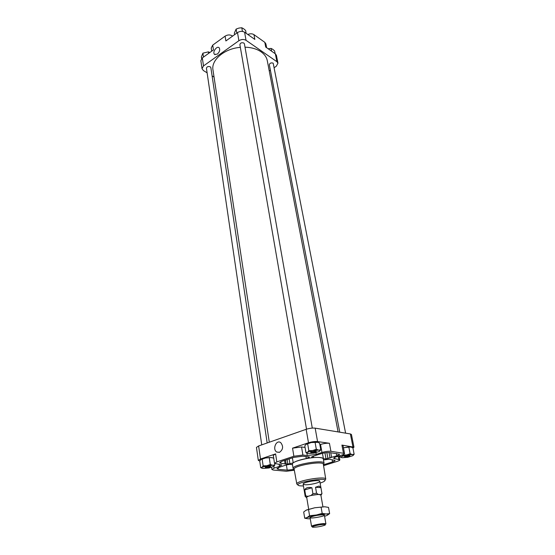 <?xml version="1.0" encoding="UTF-8"?>
<svg xmlns="http://www.w3.org/2000/svg" width="555" height="555" viewBox="0 0 555 555"><rect width="100%" height="100%" fill="white"/><g stroke="black" fill="none" stroke-linecap="round" stroke-linejoin="round"><path stroke-width="0.83" d="M280.99 463.335L279.588 462.752L281.926 461.295L293.63 457.431L302.607 456.224L309.357 456.959L309.059 457.528L306.256 458.562C299.971 459.783 295.621 461.205 293.207 462.821L289.932 463.765L286.165 464.015L280.99 463.335L280.747 461.753M323.475 459.935L329.275 459.242L335.06 460.428C335.074 460.865 334.235 461.358 332.542 461.913L323.433 464.792M326.028 458.881L323.426 458.735C322.67 457.556 319.402 457.167 313.617 457.57L311.632 457.299L311.952 456.675L320.832 453.782C324.175 452.797 327.131 452.401 329.712 452.589L339.48 454.226C339.493 454.691 338.626 455.218 336.857 455.794L326.028 458.881L324.932 452.831M293.13 468.531L292.429 464.188C291.139 461.385 312.181 456.377 320.277 457.604C322.15 457.84 323.156 458.277 323.294 458.916L324.071 463.245C324.238 459.165 291.625 464.743 293.13 468.531L294.178 469.405L287.219 470.14L278.27 469.294L276.896 468.746L279.151 467.372L285.617 465.152L289.634 464.355L292.506 464.667M294.33 470.231L286.325 471.257L273.303 470.043L271.901 469.495L274.128 468.129L279.505 466.373L281.794 464.958L274.51 463.349L276.827 461.906L293.873 456.252L302.898 455.044L307.283 455.572L316.211 454.379L321.976 452.491C325.341 451.499 328.317 451.097 330.912 451.291L344.537 453.456C344.551 453.928 343.67 454.455 341.887 455.038L336.212 456.855C334.478 457.424 333.617 457.937 333.638 458.381L339.847 459.845C339.861 460.282 339.015 460.782 337.308 461.337L323.579 465.673M211.698 51.171L211.219 48.021L212.725 45.115L225.094 36.144C227.529 34.674 229.874 34.549 232.122 35.777L232.607 36.11M247.842 34.5C250.138 33.522 252.178 33.564 253.961 34.639L264.804 42.319L265.9 43.921L266.629 47.695M343.441 447.746L350.774 446.955L352.876 447.788L354.146 454.233L352.258 454.524L350.136 453.706L346.695 454.94L343.046 455.058L341.651 456.543L340.055 456.918L341.471 457.563M343.455 447.836L348.609 446.907L351.398 447.094M306.006 444.375L311.279 442.543L317.231 442.148L319.555 443.043L320.776 449.834L318.653 450.119L316.308 449.245L312.673 450.542L308.844 450.674L307.498 452.256L305.958 452.665L307.449 453.331M305.958 452.665L304.799 445.88L306.131 444.284L311.279 442.543L317.98 442.321M260.85 459.596L265.644 457.965L271.506 457.542L273.532 458.173M262.168 459.214L263.139 465.839L261.995 467.317L260.697 467.65L259.747 461.059L260.871 459.582L265.644 457.965L269.529 457.5L272.526 457.764M214.05 77.083L212.1 75.889M207.112 72.83L203.38 70.541L202.02 68.681L203.498 65.927L238.9 40.709C241.404 39.218 243.784 39.086 246.045 40.328L276.917 61.702L277.965 63.201L276.244 66.288L274.385 67.537M202.02 68.681L200.868 60.682L202.332 57.914L213.46 49.901L212.725 45.115M217.296 54.14C219.613 51.955 220.245 49.853 219.204 47.834C217.06 45.267 212.045 52.267 214.521 54.355L217.296 54.14M238.9 40.709L237.491 32.585L225.885 40.952L225.094 36.144M237.491 32.585C239.982 31.087 242.348 30.969 244.602 32.225L254.842 39.419L253.961 34.639M276.917 61.702L275.363 53.828L265.713 47.05L264.804 42.319M275.363 53.828L276.411 55.334L277.965 63.201M270.389 70.201L269.251 70.964M261.752 444.867L206.439 68.237C206.897 66.642 208.174 66.163 210.262 66.801L210.858 67.634L267.177 442.966M306.526 429.181L239.885 44.643C240.364 42.881 241.689 42.346 243.86 43.04L244.415 43.845L312.285 428.085M339.75 432.185L269.341 64.734C269.813 63.062 271.097 62.542 273.185 63.173L345.599 433.15M245.005 47.182C251.45 47.39 256.798 48.93 261.037 51.795C264.52 54.251 266.601 57.214 267.295 60.696L338.085 431.915M269.293 442.224L212.974 69.979C210.99 60.037 224.442 48.549 240.357 47.341M259.761 461.032L258.318 460.421L260.51 459.013L258.616 445.963L306.152 429.306C309.503 428.259 312.514 427.87 315.171 428.148L350.385 433.941L351.447 434.489L353.958 447.177L352.945 448.142M258.318 460.421L256.452 447.434L258.616 445.963M279.442 452.36C283.14 449.626 283.57 446.393 280.747 442.661C276.307 439.192 272.04 449.446 276.827 452.075L279.442 452.36M319.853 444.687L320.533 444.458C323.884 443.452 326.846 443.063 329.427 443.285L317.564 441.572C314.893 441.343 311.868 441.738 308.483 442.772L292.547 448.162L301.538 446.976L305.07 447.441M274.51 463.349L273.303 455.391L275.599 453.9L260.51 459.013M353.958 447.177L341.908 445.082L343.032 445.623L344.537 453.456M201.604 58.566L201.368 56.929L202.908 53.155L208.396 51.858L209.852 52.496M208.625 53.377L208.396 51.858M203.484 57.082L202.908 53.155M234.599 34.674L234.335 33.133L236.118 29.103L238.893 28.083L241.793 27.75L243.645 28.763L245.615 30.449L246.129 33.293M242.438 31.42L241.793 27.75M236.805 33.085L236.118 29.103M275.141 53.668L274.593 50.9L272.776 49.326L271.076 48.417L268.28 48.722M271.617 51.199L271.076 48.417M260.697 467.65L261.981 468.191M274.683 463.591L274.892 464.944L272.678 465.277L270.285 464.479L266.795 465.728L263.139 465.839M273.809 466.339L274.892 464.944M269.286 457.847L270.285 464.479M319.597 451.257L320.776 449.834M315.101 442.411L316.308 449.245M307.664 443.84L308.844 450.674M339.826 455.697L340.055 456.918M353.077 455.468L354.146 454.233M348.873 447.219L350.136 453.706M342.962 454.656L343.046 455.058M263.105 468.434L268.939 467.983L273.712 466.415C274.461 465.825 274.115 465.451 272.678 465.277L266.795 465.728L261.995 467.317C261.28 467.9 261.648 468.274 263.105 468.434M265.484 467.65C269.335 467.435 271.02 466.921 270.535 466.11L265.117 466.977L265.484 467.65M308.316 453.532L314.234 453.102L319.389 451.409C320.284 450.764 320.041 450.334 318.653 450.119L312.673 450.542L307.498 452.256C306.637 452.901 306.908 453.324 308.316 453.532M310.883 452.686C314.956 452.464 316.718 451.902 316.163 450.993L310.633 451.95L310.883 452.686M342.192 457.722L347.707 457.306L352.723 455.717C353.653 455.121 353.5 454.718 352.258 454.524L346.695 454.94L341.651 456.543C340.749 457.147 340.93 457.535 342.192 457.722M344.69 456.925C348.484 456.71 350.191 456.175 349.817 455.343L344.475 456.314L344.69 456.925M344.641 456.224L349.629 455.322M310.738 451.902L311.202 452.034C313.318 452.061 314.935 451.708 316.052 450.979M265.269 466.901L270.368 466.082M326.86 452.596L327.956 458.624M287.136 459.575L287.851 464.049M323.371 464.417L324.071 463.245M325.75 479.118L323.357 464.32C323.655 460.428 292.589 465.742 294.164 469.308L296.821 484.064M324.855 480.29L325.75 479.145C326.097 475.614 295.322 480.873 296.828 484.092L298.049 484.876M320.124 483.134L323.516 481.775C334.034 475.448 287.788 483.349 299.811 485.826L303.46 485.986M304.868 484.723C309.295 485.167 320.388 482.614 319.798 481.268C319.902 479.277 302.392 482.274 303.148 484.12L304.868 484.723M304.723 489.912L311.91 487.755C308.198 486.957 305.805 487.678 304.723 489.912L305.715 495.872L305.236 496.565M311.91 487.755L312.93 493.735L311.057 495.435L309.496 495.892C307.623 496.461 306.693 496.947 306.693 497.349L308.677 509.212M315.538 487.248L320.908 487.637L319.097 486.034L315.538 487.248L316.565 493.222L312.93 493.735M320.908 487.637L321.949 493.562L320.624 494.554L319.458 494.477C316.53 494.422 313.214 494.894 309.496 495.892L307.935 496.357L305.715 495.872M322.92 506.777L320.846 494.928L318.293 494.408L316.565 493.222M303.148 484.12L305.208 496.482L306.651 497.703M324.384 515.165L325.917 523.934L324.536 523.615C320.804 523.476 311.05 525.564 311.549 526.39L310.078 517.614M324.127 524.44C319.853 524.302 309.329 526.924 312.951 527.215C317.037 527.194 321.005 526.515 324.869 525.183C325.743 524.732 325.494 524.482 324.127 524.44M324.585 516.31L327.159 515.359L329.628 513.625L326.014 513.979L322.184 513.389L304.716 518.224L303.689 511.994L306.013 510.246L314.72 507.776L306.617 509.955M324.744 506.77L314.72 507.776L324.744 506.77L328.518 507.395L329.628 513.625M327.159 515.359C328.699 514.554 328.317 514.09 326.014 513.979L309.572 515.713L307.206 517.447C305.763 518.252 306.221 518.696 308.587 518.786L310.273 518.759M304.716 518.224L307.845 518.745M323.003 514.811C318.39 514.971 314.283 515.727 310.689 517.066C305.729 519.771 329.205 515.762 323.634 514.853L323.003 514.811M309.572 515.713L308.524 509.414M322.184 513.389L321.088 507.083M292.395 457.833L293.207 462.821M305.93 456.619L306.256 458.562M289.148 458.909L289.932 463.765M332.14 459.727L332.542 461.913M322.455 453.324L323.426 458.735M203.498 65.927L202.332 57.914M246.045 40.328L244.602 32.225M308.483 442.772L306.152 429.306M275.599 453.9L276.827 461.906M292.547 448.162L293.873 456.252M317.564 441.572L315.171 428.148M352.904 446.671L350.385 433.941M329.427 443.285L330.912 451.291M341.908 445.082L343.413 452.942M232.226 36.38L232.122 35.777M273.851 466.304L274.128 468.129M279.179 464.271L279.505 466.373M301.538 446.976L302.898 455.044M306.859 453.116L307.283 455.572M315.92 452.727L316.211 454.379M320.533 444.458L321.976 452.491M334.519 457.521L334.776 458.881M338.155 456.231L338.744 459.36M313.36 456.092L313.617 457.57M329.046 452.533L330.065 458.076M330.738 452.72L331.619 457.473M336.42 453.456L336.857 455.794M285.541 460.102L286.165 464.015M284.562 460.428L285.09 463.765M308.927 456.779L309.059 457.528M286.38 464.875L287.219 470.14M278.041 467.789L278.27 469.294M318.293 494.408L311.057 495.435M320.901 495.247L320.624 494.554M307.935 496.357C306.485 496.933 306.089 497.37 306.749 497.668M348.609 446.907L349.06 447.143M314.401 442.12L314.803 442.384M271.575 467.338L271.901 469.495M339.112 455.926L339.847 459.845M279.658 452.283L276.827 452.075M215.09 54.688L214.521 54.355M319.798 481.268L321.969 493.617L321.061 495.164"/></g></svg>

